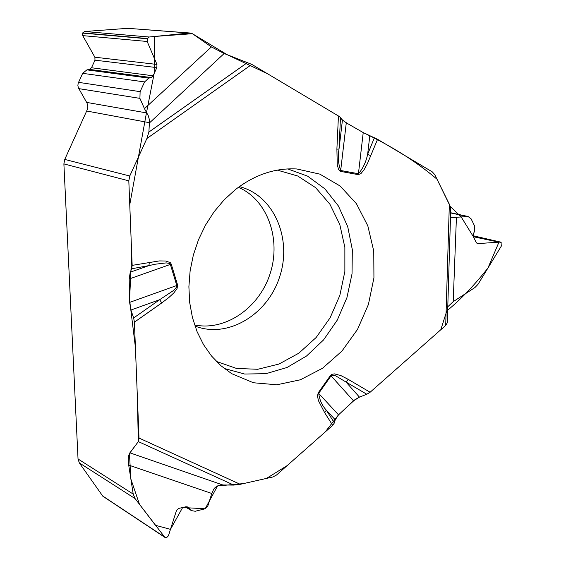 <?xml version="1.0" encoding="UTF-8"?>
<svg xmlns="http://www.w3.org/2000/svg" width="566" height="566" viewBox="0 0 566 566"><rect width="100%" height="100%" fill="white"/><g stroke="black" fill="none" stroke-linecap="round" stroke-linejoin="round"><path stroke-width="0.85" d="M238.413 187.289L242.241 189.157C269.529 203.76 281.252 242.397 269.494 275.536C258.018 308.774 224.865 331.223 194.591 324.948M363.223 132.607C354.479 127.343 340.958 120.622 340.47 117.502L339.027 148.985L342.444 119.985L340.499 117.53L338.433 115.98L336.89 149.169L339.027 148.985C337.746 156.881 338.298 164.048 340.682 170.486L340.555 171.399L358.299 174.639L361.023 173.5L364.129 169.63L367.398 163.645L377.579 139.293L432.283 171.873L434.766 174.653L449.347 204.213L445.704 325.4L447.296 322.769L450.748 208.918L449.347 204.213M164.826 537.339L102.842 496.233L79.325 462.896L78.037 458.984L63.887 163.899L64.757 159.428L87.758 108.601L87.836 106.019L86.973 102.97L78.356 87.801L77.882 85.537L78.179 83.209L82.671 73.325L86.931 69.866L89.492 69.392L91.501 67.757L94.989 60.173L94.883 57.208L82.714 35.623L82.615 33.104L84.617 31.505L127.866 28.321L190.169 33.026L192.872 34.002L211.401 46.921L224.143 53.515L251.828 64.404L338.433 115.98M342.444 119.985L346.293 122.815L363.223 132.6L377.579 139.293M450.508 216.828L451.406 217.493L452.807 217.507L468.075 216.495L471.124 218.872L474.754 226.308L474.527 231.466L473.296 233.892L473.19 236.326L476.239 242.538L477.605 243.628L500.118 242.078L501.936 243.21L501.731 245.418L477.987 284.365L474.874 287.578L453.203 301.657L447.784 306.744M359.445 397.113L345.996 382.029L335.765 375.888L332.228 375.173L331.053 375.852L353.517 400.834L359.445 397.113L366.818 394.254L370.107 392.252L445.704 325.4M353.517 400.834L338.518 414.864L335.221 419.788L334.379 422.922L332.681 425.349L324.665 412.692L326.32 410.173L335.221 419.788M78.037 458.984L133.215 494.09L128.701 465.089C127.909 459.366 128.298 455.283 129.876 452.835L222.82 484.977L233.786 485.083L240.246 484.319L272.812 476.989L276.484 475.044L332.681 425.349M177.625 285.137L177.052 288.589L173.868 292.884L168.718 297.659L161.784 302.902L159.647 299.711L173.161 290.74L175.538 288.455L176.5 287.096L176.783 285.505L177.625 285.137L171.222 264.053L170.288 262.645L165.781 261.004L159.237 260.926L132.161 265.376L128.815 180.851L129.77 176.005L146.884 138.514L251.828 64.404M129.876 452.835L138.337 441.607L137.305 395.231L135.408 347.276L129.564 299.662L131.729 254.481L129.763 204.694L146.516 112.485L154.164 73.481L154.56 36.472L192.383 33.698L226.966 54.584L267.534 73.75L338.525 116.037M133.647 317.965L159.647 299.711L130.923 310.041L133.647 317.965L134.411 322.16L139.003 438.042L138.337 441.607L129.444 453.55L130.873 479.041L139.484 504.348L155.508 525.319L170.472 529.352L182.641 507.518L205.168 508.77L217.542 485.939L243.458 483.597L266.487 478.412L287.139 465.62L325.217 431.957L338.376 414.998M130.923 310.041L129.614 302.393L129.197 278.974L130.258 272.189L131.687 268.772L132.161 265.376M146.884 138.514L148.9 132.034L149.53 120.105L148.313 115.811L144.45 108.644L139.915 98.371L140.113 91.657L144.571 81.928L148.745 78.136L151.143 77.57L153.103 75.787L156.846 67.609L156.952 64.439L147.167 41.474L147.245 38.757L149.212 37.002L189.228 33.033L127.866 28.321M190.176 33.026L189.228 33.033M222.82 484.977L222.799 484.977C219.021 484.807 216.021 486.173 213.785 489.066L211.797 493.488L207.864 505.848L205.14 508.792L195.185 511.261L191.478 510.631L187.778 507.044L186.023 506.747L178.538 508.459L176.479 510.504L168.399 535.846L166.652 537.594L164.862 537.353L135.097 498.604L79.325 462.896M133.215 494.09L135.097 498.604M235.322 189.652C254.764 174.668 275.281 167.777 296.86 168.979L319.847 174.13L340.109 186.009L356.41 203.675L367.822 225.862L373.758 251.113L373.935 277.856L368.409 304.48L357.528 329.391L341.921 351.111L322.486 368.289L300.341 379.793L276.831 384.781L253.427 382.765L231.692 373.673L221.009 365.792L211.535 356.035L203.484 344.567L197.06 331.619L192.412 317.462L189.66 302.385L188.888 286.729L190.126 270.824L193.353 255.033L198.496 239.715L205.444 225.211L214.04 211.847L224.072 199.911L235.322 189.652M363.223 132.6L358.427 173.727C362.905 168.59 365.976 162.124 367.638 154.327L369.789 135.805M358.299 174.639L358.427 173.727L340.682 170.486L346.293 122.815M370.879 155.77L367.638 154.327L374.395 137.722M324.665 412.692L318.495 400.778L317.469 396.143L318.198 392.861L338.518 414.864M366.818 394.254L345.996 382.029L348.203 379.347L341.043 375.661L334.541 373.893L331.754 374.352L330.551 375.371L331.053 375.852L318.708 393.335C319.557 399.985 322.089 405.596 326.32 410.173L334.379 422.922M129.197 278.974L170.366 264.414L169.248 263.381L166.206 262.9L155.226 264.216L148.95 265.596L130.258 272.189M171.222 264.053L170.366 264.414L176.783 285.505L129.614 302.393M149.318 262.242L148.95 265.596L131.687 268.772M363.386 132.692C392.033 146.311 416.583 161.826 437.03 179.231L450.317 206.533L461.078 216.771L473.395 236.751L498.957 242.163L487.92 268.065C474.188 285.448 460.469 299.747 446.779 310.953L440.794 329.745L370.023 392.323M366.902 394.219L359.615 397.049L355.009 399.589L338.51 414.857M239.34 186.617C273.619 195.001 292.304 238.159 279.83 276.279C267.966 314.597 227.773 339.006 194.959 326.03M473.013 235.81L500.118 242.078M476.968 243.359L478.327 243.677M450.621 212.936L466.66 216.396M450.649 217.033L452.807 217.507M64.757 159.428L129.77 176.005M128.815 180.851L63.887 163.899M82.714 32.892L147.351 38.523M84.617 31.505L149.212 37.002M82.615 33.104L147.245 38.757M82.714 35.623L147.167 41.474M94.883 57.208L156.952 64.439M94.989 60.173L156.846 67.609M91.501 67.757L153.103 75.787M89.492 69.392L151.143 77.57M86.931 69.866L148.745 78.136M82.671 73.325L144.571 81.928M78.511 82.339L140.113 91.657M78.759 88.621L139.915 98.371M86.683 102.411L146.813 112.952M87.008 111.07L149.636 122.73M102.375 495.781L164.296 536.823M187.091 506.754L188.372 507.539M185.705 506.818L190.226 509.591M318.198 392.861L330.551 375.371M370.107 392.252L348.203 379.347M336.89 149.169L337.251 164.586L338.489 169.376L340.555 171.399M161.784 302.902L134.411 322.16M139.003 438.042L240.246 484.319M456.437 217.089L453.203 301.657M287.733 168.916L307.642 176.175L324.842 188.811L338.418 205.989L347.722 226.669L352.321 249.677L352.038 273.76L346.937 297.638L337.294 320.08L323.596 339.89L306.546 356.007L286.997 367.504L265.985 373.673L244.654 374.041L224.214 368.452M277.312 170.118L297.744 176.019L315.609 187.65L329.879 204.17L339.791 224.49L344.864 247.363L344.864 271.454L339.848 295.388L330.105 317.816L316.182 337.463L298.82 353.198L278.981 364.051L257.785 369.28L236.489 368.438L216.403 361.441M224.143 53.515L149.636 122.751M148.9 132.034L247.696 62.402M144.45 108.644L211.401 46.921M233.786 485.083L138.337 441.607M211.797 493.488L128.701 465.089M500.669 242.114L472.992 235.718M467.997 216.474L450.628 212.731M191.414 510.596L185.379 506.895"/></g></svg>
